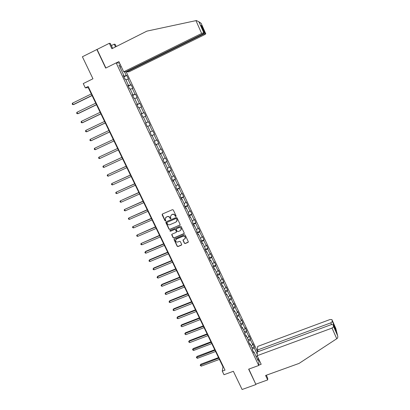 <?xml version="1.0" encoding="UTF-8"?>
<svg xmlns="http://www.w3.org/2000/svg" width="410" height="410" viewBox="0 0 410 410"><rect width="100%" height="100%" fill="white"/><g stroke="black" fill="none" stroke-linecap="round" stroke-linejoin="round"><path stroke-width="0.61" d="M175.9 216.495L176.105 215.937L173.281 209.981L172.451 209.664L162.421 214.01L162.129 214.809L164.969 220.734L165.543 220.954L165.784 220.544L165.189 218.955L166.301 217.085L167.136 216.721C168.269 216.367 169.145 216.705 169.771 217.741L170.135 218.509L170.714 218.73L170.955 218.31L170.365 216.762L171.482 214.845L172.318 214.486C173.456 214.128 174.332 214.466 174.957 215.506L175.326 216.275L175.9 216.495M171.482 214.845L172.42 214.338C173.558 213.979 174.434 214.322 175.06 215.358L175.424 216.126L176.121 216.27M162.252 214.117L165.076 220.58L165.758 220.739M165.599 217.613L167.244 216.572C168.377 216.219 169.253 216.557 169.873 217.592L170.242 218.356L170.929 218.509M184.367 243.243L185.182 243.56L187.995 242.382L188.339 241.767L185.197 235.084L184.377 234.771L174.378 238.994L174.03 239.583L177.187 246.251L178.001 246.569L181.379 245.154L181.727 244.555L180.349 241.598L179.529 241.28L177.853 241.987C176.638 242.284 175.859 241.828 175.521 240.624L176.449 239.045L183.029 236.268C184.228 235.965 185.002 236.401 185.366 237.58L184.433 239.22L183.337 239.681L182.988 240.286L184.367 243.243L185.274 243.386L188.323 242.018M112.658 48.339L110.377 43.486L109.342 43.301L82.389 56.759L92.957 78.776L83.245 83.589L85.316 87.873L88.165 86.469L225.013 370.112L222.266 371.122L224.003 374.719L233.362 371.291L242.105 389.5L255.942 384.534L248.829 369.097M96.842 49.456L105.693 68.096L116.173 62.889L258.715 365.489L248.644 369.164L255.942 384.534M179.821 225.172L180.113 224.378L176.987 217.797L176.167 217.479L166.142 221.789L165.85 222.584L168.987 229.128L169.807 229.446L180.128 224.859M181.102 226.463L184.213 233.013L183.916 233.802L173.917 238.031L173.097 237.713L171.708 234.73L172.056 234.141L176.105 232.424L176.397 231.635L175.511 229.779L174.691 229.462L170.473 231.255L169.863 230.891L170.104 230.481L180.282 226.146L181.102 226.463M258.992 359.626L258.715 365.489M257.629 351.857L126.121 71.683M116.173 62.889L119.592 63.094M251.945 347.685L254.251 346.824L252.811 343.759L252.744 344.713L250.423 339.777L250.5 338.839L249.054 335.759L248.972 336.687L246.641 331.726L246.733 330.814L245.277 327.718L245.18 328.62L242.838 323.633L242.94 322.747L241.48 319.636L241.372 320.507L239.015 315.5L239.132 314.639L237.667 311.513L237.539 312.358L235.176 307.326L235.304 306.49L233.828 303.344L233.695 304.169L231.312 299.105L231.46 298.301L229.974 295.138L229.825 295.933L227.432 290.849L227.591 290.07L226.1 286.892L225.936 287.661L223.532 282.546L223.706 281.793L222.205 278.6L222.025 279.343L219.611 274.203L219.801 273.48L218.294 270.267L218.099 270.979L215.67 265.813L215.875 265.116L214.358 261.893L214.148 262.574L211.709 257.383L211.929 256.716L210.402 253.472L210.181 254.128L207.726 248.906L207.962 248.27L206.43 245.011L206.189 245.636L203.724 240.388L203.97 239.778L202.432 236.503L202.181 237.098L199.701 231.824L199.962 231.245L198.414 227.95L198.148 228.519L195.657 223.214L195.934 222.666L194.381 219.355L194.094 219.893L191.588 214.558L191.885 214.04L190.322 210.714L190.02 211.222L187.503 205.861L187.811 205.374L186.237 202.027L185.925 202.504L183.393 197.118L183.716 196.656L182.137 193.294L181.804 193.74L179.262 188.323L179.606 187.898L178.017 184.515L177.668 184.93L175.111 179.488L175.465 179.093L173.871 175.69L173.507 176.074L170.934 170.601L171.308 170.237L169.704 166.819L169.32 167.172L166.737 161.668L167.126 161.335L165.512 157.901L165.117 158.219L162.519 152.684L162.924 152.387L161.304 148.933L160.889 149.22L158.275 143.659L158.701 143.392L157.066 139.918L156.635 140.174L154.011 134.583L154.452 134.347L152.812 130.857L152.361 131.077L149.722 125.455L150.178 125.255L148.533 121.744L148.066 121.929L145.412 116.276L145.888 116.112L144.228 112.586L143.746 112.735L141.076 107.051L141.568 106.923L139.902 103.371L139.4 103.489L136.714 97.775L137.227 97.682L135.551 94.115L135.034 94.197L132.333 88.452L132.866 88.391L131.179 84.803L130.641 84.849L127.93 79.074L128.479 79.048L126.782 75.44L126.229 75.45L124.522 71.822M254.251 346.824L254.19 347.788L257.224 354.255M258.197 357.935L258.059 360.677L253.918 351.877L253.851 352.877L252.381 349.745L252.452 348.756L250.1 343.754L250.018 344.728L248.537 341.586L248.624 340.623L246.256 335.595L246.164 336.538L244.678 333.381L244.775 332.443L242.397 327.39L242.289 328.308L240.793 325.13L240.906 324.223L238.517 319.144L238.394 320.036L236.893 316.843L237.021 315.961L234.617 310.857L234.479 311.718L232.967 308.51L233.111 307.654L230.697 302.524L230.543 303.359L229.026 300.13L229.185 299.305L226.756 294.149L226.586 294.954L225.064 291.71L225.233 290.915L222.794 285.729L222.615 286.508L221.077 283.248L221.262 282.48L218.812 277.268L218.617 278.016L217.074 274.736L217.274 273.998L214.809 268.76L214.594 269.478L213.046 266.182L213.261 265.475L210.781 260.207L210.555 260.898L208.997 257.582L209.228 256.906L206.737 251.607L206.496 252.268L204.928 248.942L205.174 248.291L202.673 242.966L202.412 243.596L200.838 240.25L201.1 239.63L198.583 234.279L198.307 234.879L196.723 231.512L197.005 230.922L194.473 225.541L194.181 226.11L192.587 222.727L192.885 222.169L190.337 216.762L190.035 217.3L188.431 213.897L188.743 213.369L186.186 207.931L185.863 208.439L184.254 205.02L184.582 204.523L182.009 199.055L181.671 199.532L180.051 196.093L180.395 195.631L177.812 190.132L177.453 190.573L175.828 187.119L176.187 186.688L173.589 181.159L173.215 181.568L171.58 178.094L171.959 177.699L169.345 172.138L168.956 172.518L167.311 169.022L167.705 168.659L165.076 163.072L164.671 163.416L163.016 159.9L163.426 159.572L160.787 153.955L160.361 154.262L158.696 150.731L159.126 150.434L156.471 144.786L156.031 145.058L154.355 141.506L154.806 141.245L152.136 135.566L151.674 135.807L149.993 132.235L150.46 132.005L147.774 126.295L147.292 126.505L145.601 122.913L146.088 122.718L143.387 116.978L142.89 117.147L141.189 113.539L141.691 113.38L138.975 107.605L138.462 107.743L136.755 104.109L137.273 103.986L134.541 98.185L134.008 98.282L132.292 94.633L132.83 94.546L130.083 88.709L129.534 88.77L127.802 85.101L128.361 85.049L125.598 79.181L125.029 79.207L123.292 75.512L123.871 75.501L118.946 65.036L120.54 65.113M251.161 346.014L252.744 344.713M248.562 341.289L250.423 339.777M250.1 343.754L249.531 343.693M247.379 337.973L248.972 336.687M244.688 333.289L246.641 331.726M246.256 335.595L245.692 335.544M243.576 329.891L245.18 328.62M240.829 325.207L242.838 323.633M242.397 327.39L241.838 327.349M239.753 321.768L241.372 320.507M236.99 317.058L239.015 315.5M238.517 319.144L237.959 319.113M235.909 313.604L237.539 312.358M233.136 308.863L235.176 307.326M234.617 310.857L234.064 310.836M232.05 305.399L233.695 304.169M229.257 300.627L231.312 299.105M230.697 302.524L230.148 302.513M228.165 297.153L229.825 295.933M225.362 292.351L227.432 290.849M226.756 294.149L226.207 294.149M224.265 288.86L225.936 287.661M221.446 284.027L223.532 282.546M222.794 285.729L222.251 285.739M220.344 280.527L222.025 279.343M217.51 275.663L219.611 274.203M218.812 277.268L218.274 277.288M216.403 272.148L218.099 270.979M213.548 267.258L215.67 265.813M214.809 268.76L214.271 268.791M212.441 263.727L214.148 262.574M209.571 258.807L211.709 257.383M210.781 260.207L210.253 260.253M208.459 255.266L210.181 254.128M205.574 250.31L207.726 248.906M206.737 251.607L206.209 251.663M204.457 246.758L206.189 245.636M201.556 241.772L203.724 240.388M202.673 242.966L202.145 243.033M200.428 238.205L202.181 237.098M197.512 233.187L199.701 231.824M198.583 234.279L198.061 234.356M196.385 229.61L198.148 228.519M193.453 224.562L195.657 223.214M194.473 225.541L193.956 225.633M192.321 220.964L194.094 219.893M189.369 215.885L191.588 214.558M190.337 216.762L189.83 216.859M188.231 212.277L190.02 211.222M185.264 207.168L187.503 205.861M186.186 207.931L185.679 208.044M184.121 203.544L185.925 202.504M181.138 198.399L183.393 197.118M182.009 199.055L181.507 199.183M179.99 194.765L181.804 193.74M176.987 189.584L179.262 188.323M177.812 190.132L177.31 190.271M175.834 185.94L177.668 184.93M172.82 180.728L175.111 179.488M173.589 181.159L173.092 181.307M171.662 177.064L173.507 176.074M168.628 171.821L170.934 170.601M169.345 172.138L168.853 172.302M167.464 168.141L169.32 167.172M164.41 162.862L166.737 161.668M165.076 163.072L164.589 163.247M163.241 159.172L165.117 158.219M160.172 153.863L162.519 152.684M160.787 153.955L160.305 154.139M158.998 150.157L160.889 149.22M155.913 144.812L158.275 143.659M156.471 144.786L155.995 144.981M154.734 141.091L156.635 140.174M151.628 135.71L154.011 134.583M152.136 135.566L151.659 135.777M150.444 131.979L152.361 131.077M147.795 126.341L149.722 125.455M145.658 123.031L148.066 121.929M143.469 117.147L145.412 116.276M146.088 122.718L145.622 122.949M141.322 113.811L143.746 112.735M139.118 107.902L141.076 107.051M141.691 113.38L141.23 113.621M136.955 104.54L139.4 103.489M134.741 98.61L136.714 97.775M137.273 103.986L136.817 104.242M132.568 95.222L135.034 94.197M130.344 89.262L132.333 88.452M132.83 94.546L132.379 94.812M128.161 85.854L130.641 84.849M125.921 79.868L127.93 79.074M128.361 85.049L127.915 85.331M123.723 76.429L126.229 75.45M120.156 67.609L120.96 66.01M123.871 75.501L123.425 75.799M85.316 87.873L88.247 87.632L222.984 366.822L222.266 371.122M256.035 356.372L257.49 356.439M252.416 349.258L254.19 347.788M253.918 351.877L253.349 351.806M88.632 87.443L88.247 87.632M223.358 366.683L222.984 366.822M123.917 76.844L126.782 75.44M128.32 86.192L131.179 84.803M132.696 95.489L135.551 94.115M137.048 104.734L139.902 103.371M141.378 113.934L144.228 112.586M145.683 123.082L148.533 121.744M151.608 135.669L154.452 134.347M155.856 144.699L158.701 143.392M160.09 153.683L162.924 152.387M164.292 162.616L167.126 161.335M168.479 171.503L171.308 170.237M172.641 180.344L175.465 179.093M176.777 189.138L179.606 187.898M180.897 197.886L183.716 196.656M184.992 206.594L187.811 205.374M189.066 215.25L191.885 214.04M193.12 223.86L195.934 222.666M197.154 232.429L199.962 231.245M201.166 240.952L203.97 239.778M205.159 249.429L207.962 248.27M209.131 257.864L211.929 256.716M213.077 266.254L215.875 265.116M217.121 274.556L219.801 273.48M221.185 282.803L223.706 281.793M225.213 291.013L227.591 290.07M229.139 299.213L231.46 298.301M232.988 307.392L235.304 306.49M236.816 315.531L239.132 314.639M240.629 323.633L242.94 322.747M244.421 331.69L246.733 330.814M248.193 339.705L250.5 338.839M165.958 221.912L169.094 228.964L169.909 229.282L179.913 225.018M176.5 218.745L175.921 218.525L167.126 222.302L166.88 222.712L167.306 223.665C167.931 224.695 168.807 225.034 169.935 224.68L175.946 222.107L177.058 220.155L176.597 218.597L175.921 218.525M167.013 222.374L176.018 218.376M176.828 221.323L177.156 220.006L176.884 219.555M176.597 218.597L176.982 219.406M171.846 234.289L173.199 237.544L174.014 237.861L184.239 233.459M176.418 232.106L176.495 231.471L175.608 229.62L174.793 229.303L170.473 231.255M169.986 230.558L170.575 231.096M180.318 230.635L181.251 229C180.892 227.806 180.113 227.36 178.909 227.668L176.582 228.657L176.29 229.446L177.176 231.301L177.996 231.619L180.318 230.635M181.102 229.902L181.343 228.836C180.989 227.647 180.205 227.207 179.001 227.509L178.909 227.668M176.372 228.811L179.001 227.509M183.101 239.86L184.454 243.068M185.248 238.43L185.453 237.41C185.095 236.237 184.315 235.796 183.121 236.098L183.029 236.268M175.767 239.604L176.546 238.876L183.121 236.098M174.163 239.148L177.284 246.077L178.099 246.395L181.707 244.801M91.297 93.946L72.519 103.146L73.236 104.606L73.744 104.524L92.076 95.561M72.519 103.146L72.18 103.904L72.468 104.494L73.236 104.606L92.009 95.427M195.97 20.633L196.472 20.531L198.963 21.889L203.724 32.667L201.638 33.451L195.97 20.633L146.877 31.129L111.894 48.723L109.342 43.301M126.716 71.391L126.921 71.827L128.971 71.837L204.221 34.87L205.799 33.871L205.251 33.553L203.222 34.322L203.017 33.861M126.921 71.827L203.222 34.322M111.371 45.597L114.205 44.167L115.179 44.341L116.214 46.55M115.492 46.914L114.205 44.167M116.261 62.894L118.885 61.592L123.692 71.817L125.829 71.827L202.683 34.025L204.293 32.995L203.724 32.667L198.947 21.863M123.692 71.817L201.638 33.451M97.098 49.487L105.882 67.998M201.828 27.419L201.904 25.968L205.251 33.553L201.91 25.989M204.293 32.995L201.033 25.62M205.799 33.871L201.146 23.324L199.66 22.371M257.147 355.706L332.038 328.092L333.632 326.673L333.161 324.73L331.229 324.623L257.347 351.959L257.147 355.706L261.175 364.27L258.73 365.161M337.609 335.677L333.632 326.673L337.609 335.677C337.983 336.882 337.825 337.819 337.133 338.486L299.054 363.414L265.593 375.483L267.679 379.921L267.704 378.158L266.326 375.217M267.679 379.921L255.963 384.124M335.851 330.819L335.18 327.815L332.377 321.471L331.926 319.605L330.035 319.518L257.644 346.44L257.449 350.043L330.814 322.849L332.377 321.46L335.18 327.815L334.35 327.421M258.203 351.642L257.449 350.043M95.74 103.156L76.983 112.263L77.7 113.724L78.192 113.616L96.504 104.74M76.983 112.263L76.639 113.016L76.926 113.596L77.7 113.724L96.452 104.627M100.163 112.314L81.426 121.334L82.133 122.785L82.615 122.657L100.906 113.867M81.426 121.334L81.077 122.072L81.359 122.651L82.133 122.785L100.865 113.78M104.56 121.427L85.839 130.359L86.546 131.8L87.017 131.651L105.288 122.944M85.839 130.359L85.49 131.087L85.772 131.661L86.546 131.8L105.262 122.882M108.932 130.493L90.236 139.333L90.933 140.768L91.394 140.599L109.649 131.974M90.236 139.333L89.877 140.051L90.159 140.62L90.933 140.768L109.629 131.938M113.283 139.508L94.602 148.266L95.299 149.691L113.985 140.958M94.602 148.266L94.244 148.963L94.52 149.537L95.299 149.691L113.975 140.948M117.603 148.461L98.948 157.148L99.645 158.562L118.3 149.906M117.608 148.471L98.948 157.148L98.584 157.835L98.861 158.403L99.645 158.562M121.898 157.358L103.274 165.978L103.966 167.393L122.6 158.813M121.913 157.389L103.274 165.978L102.905 166.66L103.182 167.224L103.966 167.393M126.167 166.209L107.574 174.768L108.26 176.172L126.88 167.68M126.198 166.265L107.574 174.768L107.2 175.434L107.476 175.992L108.26 176.172M130.416 175.008L111.853 183.511L112.535 184.91L131.133 176.5M130.457 175.09L111.853 183.511L111.474 184.167L111.751 184.72L112.535 184.91M134.644 183.767L116.107 192.208L116.788 193.597L135.367 185.269M134.69 183.87L116.107 192.208L115.728 192.849L115.999 193.407L116.788 193.597M138.846 192.474L120.345 200.859L121.022 202.243L139.579 193.997M138.908 192.603L120.345 200.859L119.961 201.489L120.227 202.043L121.022 202.243M143.028 201.141L124.558 209.469L125.229 210.842L143.766 202.678M143.1 201.289L124.558 209.469L124.168 210.084L124.435 210.637L125.229 210.842M147.19 209.761L128.745 218.028L129.416 219.396L147.938 211.309M147.272 209.93L128.745 218.028L128.356 218.638L128.622 219.181L129.416 219.396M151.326 218.335L132.917 226.546L133.583 227.909L152.079 219.903M151.418 218.53L132.917 226.546L132.517 227.145L132.784 227.688L133.583 227.909M155.441 226.868L137.063 235.022L137.724 236.375L156.205 228.447M155.544 227.078L137.063 235.022L136.663 235.606L136.93 236.15L137.724 236.375M159.541 235.355L141.189 243.453L141.845 244.801L160.31 236.949M159.654 235.591L141.189 243.453L140.784 244.027L141.05 244.565L141.845 244.801M163.616 243.796L145.601 251.402L145.294 251.837L145.95 253.18L164.389 245.405M163.739 244.052L145.294 251.837L144.889 252.401L145.601 251.402M145.95 253.18L145.15 252.939L144.889 252.401M167.669 252.196L149.676 259.725L149.378 260.186L150.029 261.518L168.448 253.821M167.803 252.473L149.378 260.186L148.968 260.734L149.676 259.725M150.029 261.518L149.23 261.267L148.968 260.734M171.703 260.555L153.729 268.012L153.437 268.483L154.088 269.811L172.492 262.19M171.846 260.852L153.437 268.483L153.027 269.027L153.729 268.012M154.088 269.811L153.284 269.56L153.027 269.027M175.711 268.868L157.758 276.253L157.481 276.745L158.127 278.067L176.51 270.518M175.869 269.185L157.481 276.745L157.066 277.278L157.758 276.253M158.127 278.067L157.322 277.806L157.066 277.278M179.703 277.139L161.771 284.448L161.504 284.965L162.145 286.277L180.508 278.805M179.867 277.478L161.504 284.965L161.084 285.483L161.771 284.448M162.145 286.277L161.34 286.011L161.084 285.483M183.675 285.37L165.763 292.607L165.507 293.14L166.142 294.447L184.485 287.046M183.849 285.729L165.507 293.14L165.081 293.652L165.763 292.607M166.142 294.447L165.338 294.175L165.081 293.652M187.626 293.56L169.735 300.725L169.489 301.273L170.124 302.575L188.446 295.251M187.811 293.939L169.489 301.273L169.058 301.775L169.735 300.725M170.124 302.575L169.315 302.298L169.058 301.775M191.562 301.704L173.686 308.802L173.445 309.371L174.081 310.662L192.382 303.41M191.752 302.103L173.445 309.371L173.02 309.863L173.686 308.802M174.081 310.662L173.271 310.375L173.02 309.863M195.473 309.811L177.617 316.838L177.392 317.422L178.017 318.708L196.303 311.528M195.672 310.232L177.392 317.422L176.956 317.904L177.617 316.838M178.017 318.708L177.207 318.416L176.956 317.904M199.362 317.873L181.527 324.833L181.312 325.438L181.937 326.719L200.198 319.605M199.578 318.314L181.312 325.438L180.877 325.909L181.527 324.833M181.937 326.719L180.877 325.909M203.237 325.899L185.422 332.787L185.212 333.407L185.838 334.683L204.077 327.646M203.457 326.36L185.212 333.407L184.772 333.868L185.422 332.787M185.838 334.683L184.772 333.868M207.091 333.883L189.292 340.705L189.097 341.34L189.717 342.611L207.937 335.641M207.322 334.36L189.097 341.34L188.651 341.796L189.292 340.705M189.717 342.611L188.651 341.796M210.924 341.827L193.146 348.582L192.961 349.238L193.576 350.499L211.78 343.601M211.165 342.324L192.515 349.679L193.146 348.582M193.576 350.499L192.515 349.679M214.737 349.735L196.979 356.418L196.805 357.089L197.415 358.345L215.598 351.513M214.989 350.248L196.354 357.525L196.979 356.418M197.415 358.345L196.354 357.525M218.535 357.602L200.797 364.218L200.628 364.905L201.238 366.156L219.401 359.396M218.791 358.135L200.177 365.33L200.797 364.218M201.238 366.156L200.177 365.33M201.187 23.421L198.963 21.889M200.895 25.302L201.904 25.968M337.599 335.646L335.79 328.359L331.926 319.605M336.005 331.162L333.161 324.73M336.759 338.757L332.038 328.092M331.552 324.515L330.814 322.849M201.146 23.324L198.891 21.766M335.175 327.805L335.99 331.126"/></g></svg>
